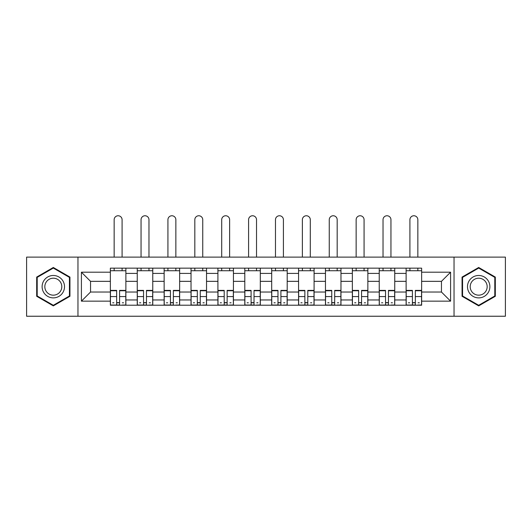 <?xml version="1.0" encoding="UTF-8"?>
<svg xmlns="http://www.w3.org/2000/svg" width="532" height="532" viewBox="0 0 532 532"><rect width="100%" height="100%" fill="white"/><g stroke="black" fill="none" stroke-linecap="round" stroke-linejoin="round"><path stroke-width="0.8" d="M454.035 316.241L505.4 316.241L505.4 257.122L26.6 257.122L26.6 316.241L454.035 316.241L454.035 257.122M137.249 305.208L137.249 273.408L125.878 273.408L125.878 305.208M125.878 273.408L125.878 268.155M137.249 273.408L137.249 268.155M152.764 268.155L152.764 305.208M164.142 305.208L164.142 268.155M179.65 268.155L179.65 305.208M191.028 305.208L191.028 268.155M206.536 268.155L206.536 305.208M217.914 305.208L217.914 268.155M233.428 268.155L233.428 305.208M244.8 305.208L244.8 268.155M260.314 268.155L260.314 305.208M271.686 305.208L271.686 268.155M287.2 268.155L287.2 305.208M298.572 305.208L298.572 268.155M314.086 268.155L314.086 305.208M325.464 305.208L325.464 268.155M340.972 268.155L340.972 305.208M352.35 305.208L352.35 268.155M367.858 268.155L367.858 305.208M379.236 305.208L379.236 268.155M394.751 268.155L394.751 305.208M406.122 305.208L406.122 268.155M406.122 292.028L394.751 292.028M379.236 292.028L367.858 292.028M352.35 292.028L340.972 292.028M325.464 292.028L314.086 292.028M298.572 292.028L287.2 292.028M271.686 292.028L260.314 292.028M244.8 292.028L233.428 292.028M217.914 292.028L206.536 292.028M191.028 292.028L179.65 292.028M164.142 292.028L152.764 292.028M137.249 292.028L125.878 292.028M406.122 281.342L394.751 281.342M379.236 281.342L367.858 281.342M352.35 281.342L340.972 281.342M325.464 281.342L314.086 281.342M298.572 281.342L287.2 281.342M271.686 281.342L260.314 281.342M244.8 281.342L233.428 281.342M217.914 281.342L206.536 281.342M191.028 281.342L179.65 281.342M164.142 281.342L152.764 281.342M137.249 281.342L125.878 281.342M90.546 292.028L110.363 292.028L110.363 281.342L90.546 281.342L90.546 292.028L81.409 301.159L81.409 272.204L110.363 272.204L110.363 281.342M421.637 281.342L421.637 292.028L441.454 292.028L441.454 281.342L421.637 281.342L421.637 268.155L110.363 268.155L110.363 272.204M421.637 272.204L450.591 272.204L450.591 301.159L421.637 301.159L421.637 292.028M110.363 292.028L110.363 305.208L421.637 305.208L421.637 301.159M110.363 301.159L81.409 301.159M77.965 316.241L77.965 257.122M69.945 277.079L53.313 267.476L36.681 277.079L36.681 296.284L53.313 305.887L69.945 296.284L69.945 277.079M495.319 277.079L478.687 267.476L462.055 277.079L462.055 296.284L478.687 305.887L495.319 296.284L495.319 277.079M119.587 302.628L116.654 302.628M110.363 270.741L125.878 270.741M146.473 302.628L143.54 302.628M137.249 270.741L152.764 270.741M173.359 302.628L170.433 302.628M164.142 270.741L179.65 270.741M200.245 302.628L197.319 302.628M191.028 270.741L206.536 270.741M227.137 302.628L224.205 302.628M217.914 270.741L233.428 270.741M254.023 302.628L251.091 302.628M244.8 270.741L260.314 270.741M280.909 302.628L277.977 302.628M271.686 270.741L287.2 270.741M307.795 302.628L304.863 302.628M298.572 270.741L314.086 270.741M334.681 302.628L331.755 302.628M325.464 270.741L340.972 270.741M361.567 302.628L358.641 302.628M352.35 270.741L367.858 270.741M388.46 302.628L385.527 302.628M379.236 270.741L394.751 270.741M415.346 302.628L412.413 302.628M406.122 270.741L421.637 270.741M81.409 272.204L90.546 281.342M441.454 292.028L450.591 301.159M441.454 281.342L450.591 272.204M122.087 257.122L122.087 219.723A3.963 3.963 0 0 0 118.117 215.759A3.963 3.963 0 0 0 114.154 219.723L114.154 257.122M116.654 290.751L110.45 290.751L110.45 290.386L116.654 290.386L116.654 305.036L110.45 305.036L113.895 305.036M110.45 290.751L110.45 305.036M119.587 302.794L116.654 302.794M123.55 302.794L122.34 302.794M113.895 302.794L112.691 302.794M122.34 305.036L125.791 305.036L125.791 290.386L119.587 290.386L119.587 305.036L114.154 305.036M125.791 305.036L122.087 305.036M122.087 268.155L122.087 270.741M114.154 268.155L114.154 270.741M43.611 292.281A11.205 11.205 0 0 0 58.919 296.384A11.205 11.205 0 0 0 63.015 281.082A11.205 11.205 0 0 0 47.714 276.979A11.205 11.205 0 0 0 43.611 292.281M45.971 290.924A8.479 8.479 0 0 0 57.556 294.03A8.479 8.479 0 0 0 60.661 282.439A8.479 8.479 0 0 0 49.077 279.34A8.479 8.479 0 0 0 45.971 290.924M53.313 268.075L69.433 277.378L69.433 295.985L53.313 305.288L37.2 295.985L37.2 277.378L53.313 268.075M468.985 292.281A11.205 11.205 0 0 0 484.286 296.384A11.205 11.205 0 0 0 488.389 281.082A11.205 11.205 0 0 0 473.081 276.979A11.205 11.205 0 0 0 468.985 292.281M471.339 290.924A8.479 8.479 0 0 0 482.923 294.03A8.479 8.479 0 0 0 486.029 282.439A8.479 8.479 0 0 0 474.444 279.34A8.479 8.479 0 0 0 471.339 290.924M478.687 268.075L494.8 277.378L494.8 295.985L478.687 305.288L462.567 295.985L462.567 277.378L478.687 268.075M148.973 257.122L148.973 219.723A3.963 3.963 0 0 0 145.01 215.759A3.963 3.963 0 0 0 141.047 219.723L141.047 257.122M143.54 290.751L137.336 290.751L137.336 290.386L143.54 290.386L143.54 305.036L137.336 305.036L140.787 305.036M137.336 290.751L137.336 305.036M146.473 302.794L143.54 302.794M150.436 302.794L149.233 302.794M140.787 302.794L139.577 302.794M149.233 305.036L152.677 305.036L152.677 290.386L146.473 290.386L146.473 305.036L141.047 305.036M152.677 305.036L148.973 305.036M148.973 268.155L148.973 270.741M141.047 268.155L141.047 270.741M175.859 257.122L175.859 219.723A3.963 3.963 0 0 0 171.896 215.759A3.963 3.963 0 0 0 167.932 219.723L167.932 257.122M170.433 290.751L164.222 290.751L164.222 290.386L170.433 290.386L170.433 305.036L164.222 305.036L167.673 305.036M164.222 290.751L164.222 305.036M173.359 302.794L170.433 302.794M177.322 302.794L176.119 302.794M167.673 302.794L166.463 302.794M176.119 305.036L179.563 305.036L179.563 290.386L173.359 290.386L173.359 305.036L167.932 305.036M179.563 305.036L175.859 305.036M175.859 268.155L175.859 270.741M167.932 268.155L167.932 270.741M202.745 257.122L202.745 219.723A3.963 3.963 0 0 0 198.782 215.759A3.963 3.963 0 0 0 194.818 219.723L194.818 257.122M197.319 290.751L191.114 290.751L191.114 290.386L197.319 290.386L197.319 305.036L191.114 305.036L194.559 305.036M191.114 290.751L191.114 305.036M200.245 302.794L197.319 302.794M204.208 302.794L203.005 302.794M194.559 302.794L193.355 302.794M203.005 305.036L206.449 305.036L206.449 290.386L200.245 290.386L200.245 305.036L194.818 305.036M206.449 305.036L202.745 305.036M202.745 268.155L202.745 270.741M194.818 268.155L194.818 270.741M229.631 257.122L229.631 219.723A3.963 3.963 0 0 0 225.668 215.759A3.963 3.963 0 0 0 221.704 219.723L221.704 257.122M224.205 290.751L218 290.751L218 290.386L224.205 290.386L224.205 305.036L218 305.036L221.445 305.036M218 290.751L218 305.036M227.137 302.794L224.205 302.794M231.101 302.794L229.891 302.794M221.445 302.794L220.241 302.794M229.891 305.036L233.342 305.036L233.342 290.386L227.137 290.386L227.137 305.036L221.704 305.036M233.342 305.036L229.631 305.036M229.631 268.155L229.631 270.741M221.704 268.155L221.704 270.741M256.524 257.122L256.524 219.723A3.963 3.963 0 0 0 252.554 215.759A3.963 3.963 0 0 0 248.59 219.723L248.59 257.122M251.091 290.751L244.886 290.751L244.886 290.386L251.091 290.386L251.091 305.036L244.886 305.036L248.331 305.036M244.886 290.751L244.886 305.036M254.023 302.794L251.091 302.794M257.987 302.794L256.776 302.794M248.331 302.794L247.127 302.794M256.776 305.036L260.228 305.036L260.228 290.386L254.023 290.386L254.023 305.036L248.59 305.036M260.228 305.036L256.524 305.036M256.524 268.155L256.524 270.741M248.59 268.155L248.59 270.741M283.41 257.122L283.41 219.723A3.963 3.963 0 0 0 279.446 215.759A3.963 3.963 0 0 0 275.476 219.723L275.476 257.122M277.977 290.751L271.772 290.751L271.772 290.386L277.977 290.386L277.977 305.036L271.772 305.036L275.224 305.036M271.772 290.751L271.772 305.036M280.909 302.794L277.977 302.794M284.873 302.794L283.669 302.794M275.224 302.794L274.013 302.794M283.669 305.036L287.114 305.036L287.114 290.386L280.909 290.386L280.909 305.036L275.476 305.036M287.114 305.036L283.41 305.036M283.41 268.155L283.41 270.741M275.476 268.155L275.476 270.741M310.296 257.122L310.296 219.723A3.963 3.963 0 0 0 306.332 215.759A3.963 3.963 0 0 0 302.369 219.723L302.369 257.122M304.863 290.751L298.658 290.751L298.658 290.386L304.863 290.386L304.863 305.036L298.658 305.036L302.11 305.036M298.658 290.751L298.658 305.036M307.795 302.794L304.863 302.794M311.759 302.794L310.555 302.794M302.11 302.794L300.899 302.794M310.555 305.036L314 305.036L314 290.386L307.795 290.386L307.795 305.036L302.369 305.036M314 305.036L310.296 305.036M310.296 268.155L310.296 270.741M302.369 268.155L302.369 270.741M337.182 257.122L337.182 219.723A3.963 3.963 0 0 0 333.218 215.759A3.963 3.963 0 0 0 329.255 219.723L329.255 257.122M331.755 290.751L325.551 290.751L325.551 290.386L331.755 290.386L331.755 305.036L325.551 305.036L328.995 305.036M325.551 290.751L325.551 305.036M334.681 302.794L331.755 302.794M338.645 302.794L337.441 302.794M328.995 302.794L327.792 302.794M337.441 305.036L340.886 305.036L340.886 290.386L334.681 290.386L334.681 305.036L329.255 305.036M340.886 305.036L337.182 305.036M337.182 268.155L337.182 270.741M329.255 268.155L329.255 270.741M364.068 257.122L364.068 219.723A3.963 3.963 0 0 0 360.104 215.759A3.963 3.963 0 0 0 356.141 219.723L356.141 257.122M358.641 290.751L352.437 290.751L352.437 290.386L358.641 290.386L358.641 305.036L352.437 305.036L355.881 305.036M352.437 290.751L352.437 305.036M361.567 302.794L358.641 302.794M365.537 302.794L364.327 302.794M355.881 302.794L354.678 302.794M364.327 305.036L367.778 305.036L367.778 290.386L361.567 290.386L361.567 305.036L356.141 305.036M367.778 305.036L364.068 305.036M364.068 268.155L364.068 270.741M356.141 268.155L356.141 270.741M390.954 257.122L390.954 219.723A3.963 3.963 0 0 0 386.99 215.759A3.963 3.963 0 0 0 383.027 219.723L383.027 257.122M385.527 290.751L379.323 290.751L379.323 290.386L385.527 290.386L385.527 305.036L379.323 305.036L382.767 305.036M379.323 290.751L379.323 305.036M388.46 302.794L385.527 302.794M392.423 302.794L391.213 302.794M382.767 302.794L381.564 302.794M391.213 305.036L394.664 305.036L394.664 290.386L388.46 290.386L388.46 305.036L383.027 305.036M394.664 305.036L390.954 305.036M390.954 268.155L390.954 270.741M383.027 268.155L383.027 270.741M417.846 257.122L417.846 219.723A3.963 3.963 0 0 0 413.883 215.759A3.963 3.963 0 0 0 409.913 219.723L409.913 257.122M412.413 290.751L406.209 290.751L406.209 290.386L412.413 290.386L412.413 305.036L406.209 305.036L409.66 305.036M406.209 290.751L406.209 305.036M415.346 302.794L412.413 302.794M419.309 302.794L418.105 302.794M409.66 302.794L408.45 302.794M418.105 305.036L421.55 305.036L421.55 290.386L415.346 290.386L415.346 305.036L409.913 305.036M421.55 305.036L417.846 305.036M417.846 268.155L417.846 270.741M409.913 268.155L409.913 270.741M379.236 273.408L367.858 273.408M352.35 273.408L340.972 273.408M325.464 273.408L314.086 273.408M298.572 273.408L287.2 273.408M271.686 273.408L260.314 273.408M244.8 273.408L233.428 273.408M217.914 273.408L206.536 273.408M191.028 273.408L179.65 273.408M164.142 273.408L152.764 273.408M406.122 273.408L394.751 273.408M379.236 299.955L367.858 299.955M352.35 299.955L340.972 299.955M325.464 299.955L314.086 299.955M298.572 299.955L287.2 299.955M271.686 299.955L260.314 299.955M244.8 299.955L233.428 299.955M217.914 299.955L206.536 299.955M191.028 299.955L179.65 299.955M164.142 299.955L152.764 299.955M137.249 299.955L125.878 299.955M406.122 299.955L394.751 299.955M116.654 296.57L110.45 296.57M125.791 290.751L119.587 290.751M125.791 296.57L119.587 296.57M143.54 296.57L137.336 296.57M152.677 290.751L146.473 290.751M152.677 296.57L146.473 296.57M170.433 296.57L164.222 296.57M179.563 290.751L173.359 290.751M179.563 296.57L173.359 296.57M197.319 296.57L191.114 296.57M206.449 290.751L200.245 290.751M206.449 296.57L200.245 296.57M224.205 296.57L218 296.57M233.342 290.751L227.137 290.751M233.342 296.57L227.137 296.57M251.091 296.57L244.886 296.57M260.228 290.751L254.023 290.751M260.228 296.57L254.023 296.57M277.977 296.57L271.772 296.57M287.114 290.751L280.909 290.751M287.114 296.57L280.909 296.57M304.863 296.57L298.658 296.57M314 290.751L307.795 290.751M314 296.57L307.795 296.57M331.755 296.57L325.551 296.57M340.886 290.751L334.681 290.751M340.886 296.57L334.681 296.57M358.641 296.57L352.437 296.57M367.778 290.751L361.567 290.751M367.778 296.57L361.567 296.57M385.527 296.57L379.323 296.57M394.664 290.751L388.46 290.751M394.664 296.57L388.46 296.57M412.413 296.57L406.209 296.57M421.55 290.751L415.346 290.751M421.55 296.57L415.346 296.57"/></g></svg>
